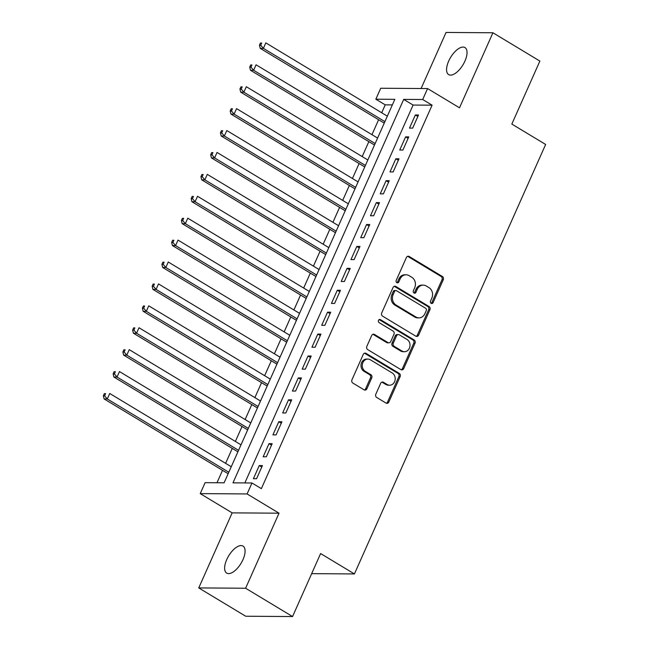 <?xml version="1.0" encoding="UTF-8"?>
<svg xmlns="http://www.w3.org/2000/svg" width="649" height="649" viewBox="0 0 649 649"><rect width="100%" height="100%" fill="white"/><g stroke="black" fill="none" stroke-linecap="round" stroke-linejoin="round"><path stroke-width="0.97" d="M431.131 303.334A1.696 1.452 90.4 0 0 433.094 302.604L443.267 279.751A2.418 2.077 90.4 0 0 442.383 276.49L409.195 256.485A2.418 2.077 90.4 0 0 406.396 257.523L396.223 280.376A1.696 1.452 90.4 0 0 398.802 281.934L400.117 278.973A7.747 6.644 90.4 0 1 406.071 274.787A7.747 6.644 90.4 0 1 409.081 275.647L411.847 277.318A7.747 6.644 90.4 0 1 414.687 287.758L413.364 290.711A1.696 1.452 90.4 0 0 415.944 292.269L417.266 289.308A7.747 6.644 90.4 0 1 423.213 285.122A7.747 6.644 90.4 0 1 426.231 285.982L428.997 287.653A7.747 6.644 90.4 0 1 431.828 298.094L430.514 301.047A1.696 1.452 90.4 0 0 431.131 303.334M431.155 303.351A1.696 1.452 90.4 0 0 431.828 302.596L442.001 279.743A2.418 2.077 90.4 0 0 441.117 276.482L407.929 256.477A2.418 2.077 90.4 0 0 407.621 256.323M396.872 282.672A1.696 1.452 90.4 0 0 397.537 281.926L398.851 278.965L400.117 278.973M414.013 293.015A1.696 1.452 90.4 0 0 414.679 292.261L416.001 289.3L417.266 289.308M242.961 559.649A15.787 7.22 -58.9 0 0 243.01 546.077A15.787 7.22 -58.9 0 0 226.752 559.543A15.787 7.22 -58.9 0 0 226.704 573.116A15.787 7.22 -58.9 0 0 242.961 559.649M464.911 61.144A15.787 7.22 -58.9 0 0 464.96 47.572A15.787 7.22 -58.9 0 0 448.702 61.038A15.787 7.22 -58.9 0 0 448.654 74.611A15.787 7.22 -58.9 0 0 464.911 61.144M375.828 394.194A2.418 2.077 90.4 0 0 376.712 397.456L386.025 403.07A2.418 2.077 90.4 0 0 388.824 402.031L400.125 376.647A2.418 2.077 90.4 0 0 399.24 373.386L366.06 353.381A2.418 2.077 90.4 0 0 363.253 354.419L351.953 379.795A2.418 2.077 90.4 0 0 352.845 383.056L364.089 389.838A2.418 2.077 90.4 0 0 366.888 388.8L371.723 377.937A2.418 2.077 90.4 0 0 370.839 374.676L365.265 371.317A6.474 5.557 90.4 0 1 362.426 364.016A6.474 5.557 90.4 0 1 367.869 359.084A6.474 5.557 90.4 0 1 370.384 359.806L392.231 372.98A6.474 5.557 90.4 0 1 395.063 380.282A6.474 5.557 90.4 0 1 389.627 385.206A6.474 5.557 90.4 0 1 387.112 384.484L383.47 382.293A2.418 2.077 90.4 0 0 380.663 383.332L375.828 394.194M251.974 482.986L247.091 493.938L200.225 493.621L205.108 482.669L224.108 482.799L394.835 99.329L375.836 99.208L380.712 88.248L427.577 88.564L422.702 99.516L403.702 99.394L232.975 482.856L251.974 482.986L261.36 488.648L432.088 105.179L422.702 99.516M427.577 88.564L459.508 107.815L492.924 32.766L539.879 61.079L511.826 124.073L545.639 144.459L354.419 573.935L320.614 553.556L292.561 616.55L245.606 588.237L279.021 513.189L247.091 493.938M415.806 336.174A2.418 2.077 90.4 0 0 418.613 335.135L429.906 309.76A2.418 2.077 90.4 0 0 429.021 306.498L395.841 286.485A2.418 2.077 90.4 0 0 393.034 287.523L381.734 312.907A2.418 2.077 90.4 0 0 382.626 316.168L415.806 336.174M415.019 343.199L403.719 368.583A2.418 2.077 90.4 0 1 400.92 369.622L367.732 349.616A2.418 2.077 90.4 0 1 366.847 346.355L371.682 335.492A2.418 2.077 90.4 0 1 374.481 334.454L387.94 342.567A2.418 2.077 90.4 0 0 390.747 341.528L393.951 334.324A2.418 2.077 90.4 0 0 393.067 331.055L379.057 322.61A1.696 1.452 90.4 0 1 380.395 319.6L414.135 339.938A2.418 2.077 90.4 0 1 415.019 343.199L413.754 343.191L402.453 368.575L403.719 368.583M292.561 616.55L245.695 616.234L198.74 587.921L245.606 588.237M492.924 32.766L446.058 32.45L421.096 88.515M412.667 128.129L418.516 114.978L415.352 114.962L409.495 128.104L412.667 128.129M402.907 150.041L408.765 136.89L405.593 136.874L399.743 150.016L402.907 150.041M393.148 171.953L399.005 158.802L395.841 158.786L389.984 171.928L393.148 171.953M383.397 193.864L389.246 180.714L386.082 180.698L380.233 193.84L383.397 193.864M373.637 215.776L379.495 202.626L376.331 202.61L370.474 215.752L373.637 215.776M363.886 237.688L369.735 224.538L366.571 224.522L360.714 237.664L363.886 237.688M354.127 259.6L359.984 246.45L356.812 246.433L350.963 259.576L354.127 259.6M344.376 281.512L350.225 268.362L347.061 268.345L341.204 281.488L344.376 281.512M334.616 303.424L340.474 290.273L337.302 290.257L331.452 303.408L334.616 303.424M324.857 325.336L330.714 312.193L327.55 312.169L321.693 325.319L324.857 325.336M315.106 347.247L320.955 334.105L317.791 334.081L311.934 347.231L315.106 347.247M305.346 369.159L311.204 356.017L308.032 355.993L302.183 369.143L305.346 369.159M295.595 391.071L301.444 377.929L298.28 377.905L292.423 391.055L295.595 391.071M285.836 412.983L291.693 399.841L288.521 399.816L282.672 412.967L285.836 412.983M276.085 434.895L281.934 421.753L278.77 421.728L272.913 434.879L276.085 434.895M266.325 456.807L272.174 443.665L269.011 443.64L263.161 456.791L266.325 456.807M432.088 105.179L413.089 105.057L244.851 482.937M259.259 465.552L253.402 478.702L256.566 478.719L262.423 465.576L259.259 465.552L261.758 467.061M392.345 104.911L385.222 104.862L381.709 112.756M378.61 119.724L371.958 134.668M368.851 141.636L362.199 156.579M359.1 163.548L352.448 178.491M349.34 185.46L342.688 200.403M339.589 207.372L332.929 222.315M329.83 229.284L323.178 244.227M320.071 251.195L313.418 266.139M310.319 273.107L303.667 288.051M300.56 295.019L293.908 309.962M290.809 316.931L284.148 331.882M281.049 338.843L274.397 353.794M271.298 360.755L264.638 375.706M261.539 382.667L254.887 397.618M251.78 404.578L245.127 419.53M242.028 426.49L235.376 441.442M232.269 448.402L225.617 463.354M222.518 470.322L216.985 482.751M311.666 573.651L354.419 573.935M279.021 513.189L232.155 512.872L198.74 587.921M232.155 512.872L200.225 493.621M385.222 104.862L375.836 99.208M413.089 105.057L403.702 99.394M415.352 114.962L417.859 116.471M405.593 136.874L408.099 138.383M395.841 158.786L398.34 160.295M386.082 180.698L388.589 182.207M376.331 202.61L378.829 204.119M366.571 224.522L369.078 226.03M356.812 246.433L359.319 247.942M347.061 268.345L349.56 269.854M337.302 290.257L339.808 291.766M327.55 312.169L330.049 313.678M317.791 334.081L320.298 335.59M308.032 355.993L310.538 357.502M298.28 377.905L300.787 379.414M288.521 399.816L291.028 401.325M278.77 421.728L281.268 423.237M269.011 443.64L271.517 445.149M423.213 285.122L421.947 285.114A7.747 6.644 90.4 0 0 416.001 289.3M406.071 274.787L404.806 274.778A7.747 6.644 90.4 0 0 398.851 278.965M416.114 336.328A2.418 2.077 90.4 0 0 417.339 335.127L428.64 309.751A2.418 2.077 90.4 0 0 427.756 306.49L394.568 286.477A2.418 2.077 90.4 0 0 394.259 286.331M426.271 310.571A1.696 1.452 90.4 0 0 425.655 308.283L396.523 290.72A1.696 1.452 90.4 0 0 394.568 291.45L393.172 294.565A7.747 6.644 90.4 0 0 396.012 305.006L415.92 317.012A7.747 6.644 90.4 0 0 418.938 317.88A7.747 6.644 90.4 0 0 424.884 313.686L426.271 310.571M395.866 290.533L394.6 290.525A1.696 1.452 90.4 0 0 393.294 291.442L394.568 291.45M418.938 317.88L417.664 317.864A7.747 6.644 90.4 0 1 414.654 317.004L394.746 304.998A7.747 6.644 90.4 0 1 391.907 294.557L393.294 291.442M401.228 369.776A2.418 2.077 90.4 0 0 402.453 368.575M388.881 342.834L387.615 342.826A2.418 2.077 90.4 0 1 386.674 342.558L373.216 334.446A2.418 2.077 90.4 0 0 372.907 334.292M413.754 343.191A2.418 2.077 90.4 0 0 412.869 339.93L379.13 319.592A1.696 1.452 90.4 0 0 379.097 319.576M401.909 350.987A6.474 5.557 90.4 0 0 404.424 351.709A6.474 5.557 90.4 0 0 409.86 346.777A6.474 5.557 90.4 0 0 407.028 339.476L399.33 334.835A2.418 2.077 90.4 0 0 396.531 335.874L393.326 343.086A2.418 2.077 90.4 0 0 394.211 346.347L401.909 350.987L400.644 350.979A6.474 5.557 90.4 0 0 403.159 351.701L404.424 351.709M398.389 334.568L397.123 334.56A2.418 2.077 90.4 0 0 395.265 335.866L396.531 335.874M400.644 350.979L392.945 346.339A2.418 2.077 90.4 0 1 392.061 343.07L395.265 335.866M389.627 385.206L388.362 385.198A6.474 5.557 90.4 0 1 385.839 384.476L382.204 382.285A2.418 2.077 90.4 0 0 381.888 382.131M367.869 359.084L366.604 359.075A6.474 5.557 90.4 0 0 361.16 364.008A6.474 5.557 90.4 0 0 363.992 371.309L365.265 371.317M364.397 389.992A2.418 2.077 90.4 0 0 365.622 388.792L370.457 377.929A2.418 2.077 90.4 0 0 369.573 374.668L363.992 371.309M386.333 403.216A2.418 2.077 90.4 0 0 387.558 402.023L398.859 376.639A2.418 2.077 90.4 0 0 397.975 373.378L364.787 353.372A2.418 2.077 90.4 0 0 364.478 353.218M387.348 116.155L265.822 42.883L263.389 48.359L260.217 48.342L384.24 123.115M260.728 45.243L261.701 43.053L260.436 43.037L259.462 45.235L260.728 45.243L263.389 48.359L384.906 121.631M260.436 43.037L261.701 43.053M260.217 48.342L259.462 45.235M377.588 138.067L256.071 64.795L253.629 70.279L250.465 70.254L374.489 145.027M250.968 67.155L251.942 64.965L250.676 64.957L249.703 67.147L250.968 67.155L253.629 70.279L375.146 143.543M250.676 64.957L251.942 64.965M250.465 70.254L249.703 67.147M367.829 159.978L246.312 86.706L243.87 92.19L240.706 92.166L364.73 166.947M241.209 89.067L242.191 86.877L240.925 86.869L239.943 89.059L241.209 89.067L243.87 92.19L365.395 165.454M240.925 86.869L242.191 86.877M240.706 92.166L239.943 89.059M358.078 181.89L236.552 108.618L234.119 114.102L230.947 114.078L354.979 188.859M231.458 110.979L232.431 108.789L231.166 108.781L230.192 110.971L231.458 110.979L234.119 114.102L355.636 187.366M231.166 108.781L232.431 108.789M230.947 114.078L230.192 110.971M348.318 203.802L226.801 130.53L224.359 136.014L221.195 135.99L345.219 210.771M221.698 132.891L222.68 130.7L221.406 130.692L220.433 132.883L221.698 132.891L224.359 136.014L345.885 209.278M221.406 130.692L222.68 130.7M221.195 135.99L220.433 132.883M338.567 225.714L217.042 152.442L214.608 157.926L211.436 157.902L335.46 232.683M211.947 154.803L212.921 152.612L211.655 152.604L210.682 154.795L211.947 154.803L214.608 157.926L336.125 231.19M211.655 152.604L212.921 152.612M211.436 157.902L210.682 154.795M328.808 247.626L207.291 174.354L204.849 179.838L201.685 179.814L325.709 254.595M202.188 176.715L203.161 174.524L201.896 174.516L200.922 176.706L202.188 176.715L204.849 179.838L326.366 253.102M201.896 174.516L203.161 174.524M201.685 179.814L200.922 176.706M319.057 269.538L197.531 196.274L195.089 201.75L191.926 201.725L315.949 276.506M192.437 198.626L193.41 196.436L192.145 196.428L191.163 198.618L192.437 198.626L195.089 201.75L316.615 275.014M192.145 196.428L193.41 196.436M191.926 201.725L191.163 198.618M309.297 291.45L187.78 218.186L185.338 223.662L182.174 223.637L306.198 298.418M182.677 220.538L183.651 218.348L182.385 218.34L181.412 220.53L182.677 220.538L185.338 223.662L306.855 296.926M182.385 218.34L183.651 218.348M182.174 223.637L181.412 220.53M299.538 313.362L178.021 240.098L175.579 245.573L172.415 245.549L296.439 320.33M172.918 242.45L173.9 240.26L172.634 240.252L171.652 242.442L172.918 242.45L175.579 245.573L297.104 318.837M172.634 240.252L173.9 240.26M172.415 245.549L171.652 242.442M289.787 335.273L168.261 262.009L165.828 267.485L162.656 267.461L286.68 342.242M163.167 264.362L164.14 262.172L162.875 262.164L161.901 264.354L163.167 264.362L165.828 267.485L287.345 340.749M162.875 262.164L164.14 262.172M162.656 267.461L161.901 264.354M280.027 357.185L158.51 283.921L156.068 289.397L152.904 289.373L276.928 364.154M153.407 286.274L154.389 284.084L153.115 284.075L152.142 286.266L153.407 286.274L156.068 289.397L277.594 362.661M153.115 284.075L154.389 284.084M152.904 289.373L152.142 286.266M270.276 379.097L148.751 305.833L146.317 311.309L143.145 311.285L267.169 386.066M143.656 308.186L144.63 305.995L143.364 305.987L142.391 308.178L143.656 308.186L146.317 311.309L267.834 384.573M143.364 305.987L144.63 305.995M143.145 311.285L142.391 308.178M260.517 401.009L139 327.745L136.558 333.221L133.394 333.197L257.418 407.978M133.897 330.098L134.87 327.907L133.605 327.899L132.631 330.09L133.897 330.098L136.558 333.221L258.075 406.493M133.605 327.899L134.87 327.907M133.394 333.197L132.631 330.09M250.757 422.921L129.24 349.657L126.798 355.133L123.635 355.108L247.658 429.889M124.146 352.009L125.119 349.819L123.854 349.811L122.872 352.001L124.146 352.009L126.798 355.133L248.324 428.405M123.854 349.811L125.119 349.819M123.635 355.108L122.872 352.001M241.006 444.833L119.481 371.569L117.047 377.045L113.875 377.02L237.907 451.801M114.386 373.921L115.36 371.731L114.094 371.723L113.121 373.913L114.386 373.921L117.047 377.045L238.564 450.317M114.094 371.723L115.36 371.731M113.875 377.02L113.121 373.913M231.247 466.745L109.73 393.481L107.288 398.957L104.124 398.94L228.148 473.713M104.627 395.833L105.609 393.643L104.335 393.635L103.361 395.825L104.627 395.833L107.288 398.957L228.813 472.229M104.335 393.635L105.609 393.643M104.124 398.94L103.361 395.825M431.828 302.596L433.094 302.604M397.537 281.926L398.802 281.934M414.679 292.261L415.944 292.269M407.929 256.477L409.195 256.485M441.117 276.482L442.383 276.49M442.001 279.743L443.267 279.751M394.568 286.477L395.841 286.485M427.756 306.49L429.021 306.498M428.64 309.751L429.906 309.76M417.339 335.127L418.613 335.135M391.907 294.557L393.172 294.565M394.746 304.998L396.012 305.006M414.654 317.004L415.92 317.012M373.216 334.446L374.481 334.454M386.674 342.558L387.94 342.567M379.13 319.592L380.395 319.6M412.869 339.93L414.135 339.938M392.061 343.07L393.326 343.086M392.945 346.339L394.211 346.347M382.204 382.285L383.47 382.293M385.839 384.476L387.112 384.484M369.573 374.668L370.839 374.676M370.457 377.929L371.723 377.937M365.622 388.792L366.888 388.8M364.787 353.372L366.06 353.381M397.975 373.378L399.24 373.386M398.859 376.639L400.125 376.647M387.558 402.023L388.824 402.031"/></g></svg>
